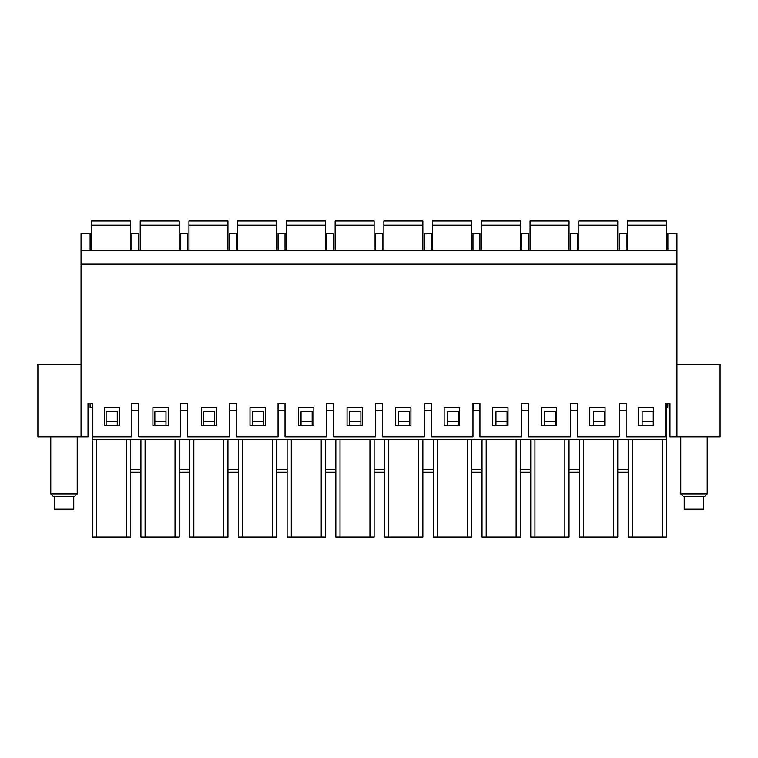 <?xml version="1.0" encoding="UTF-8"?>
<svg xmlns="http://www.w3.org/2000/svg" width="758" height="758" viewBox="0 0 758 758"><rect width="100%" height="100%" fill="white"/><g stroke="black" fill="none" stroke-linecap="round" stroke-linejoin="round"><path stroke-width="1.14" d="M666.5 407.558L667.751 407.558L667.893 403.379M81.059 364.39L37.9 364.39L37.9 436.788L88.023 436.788L88.023 403.379L92.201 403.379L90.107 403.379L90.107 407.558L92.201 407.558M626.127 250.225L626.127 233.521L619.163 233.521L619.163 250.225M577.397 250.225L577.397 233.521L570.433 233.521L570.433 250.225M528.667 250.225L528.667 233.521L521.703 233.521L521.703 250.225M479.937 250.225L479.937 233.521L472.973 233.521L472.973 250.225M431.207 250.225L431.207 233.521L424.253 233.521L424.253 250.225M382.477 250.225L382.477 233.521L375.523 233.521L375.523 250.225M333.747 250.225L333.747 233.521L326.793 233.521L326.793 250.225M285.027 250.225L285.027 233.521L278.063 233.521L278.063 250.225M236.297 250.225L236.297 233.521L229.333 233.521L229.333 250.225M187.567 250.225L187.567 233.521L180.603 233.521L180.603 250.225M138.837 250.225L138.837 233.521L131.873 233.521L131.873 250.225M90.107 250.225L90.107 233.521L81.059 233.521L81.059 436.788M119.698 425.617L104.377 425.617L104.377 407.51L119.698 407.51L119.698 425.617M92.201 403.379L92.201 436.788L131.873 436.788L131.873 403.379L138.837 403.379L138.837 436.788L180.603 436.788L180.603 403.379L187.567 403.379L187.567 436.788L229.333 436.788L229.333 403.379L236.297 403.379L236.297 436.788L278.063 436.788L278.063 403.379L285.027 403.379L285.027 436.788L326.793 436.788L326.793 403.379L333.747 403.379L333.747 436.788L375.523 436.788L375.523 403.379L382.477 403.379L382.477 436.788L424.253 436.788L424.253 403.379L431.207 403.379L431.207 436.788L472.973 436.788L472.973 403.379L479.937 403.379L479.937 436.788L521.703 436.788L521.703 403.379L528.667 403.379L528.667 436.788L570.433 436.788L570.433 403.379L577.397 403.379L577.397 436.788L619.163 436.788L619.163 403.379L626.127 403.379L626.127 436.788L665.799 436.788L665.799 403.379L669.977 403.379L669.977 436.788L720.1 436.788L720.1 364.39L676.941 364.39M168.229 425.617L152.917 425.617L152.917 407.51L168.229 407.51L168.229 425.617M216.769 425.617L201.457 425.617L201.457 407.51L216.769 407.51L216.769 425.617M265.309 425.617L249.998 425.617L249.998 407.51L265.309 407.51L265.309 425.617M313.85 425.617L298.538 425.617L298.538 407.51L313.85 407.51L313.85 425.617M362.39 425.617L347.069 425.617L347.069 407.51L362.39 407.51L362.39 425.617M410.931 425.617L395.61 425.617L395.61 407.51L410.931 407.51L410.931 425.617M459.462 425.617L444.15 425.617L444.15 407.51L459.462 407.51L459.462 425.617M508.002 425.617L492.691 425.617L492.691 407.51L508.002 407.51L508.002 425.617M556.543 425.617L541.231 425.617L541.231 407.51L556.543 407.51L556.543 425.617M605.083 425.617L589.771 425.617L589.771 407.51L605.083 407.51L605.083 425.617M653.623 425.617L638.302 425.617L638.302 407.51L653.623 407.51L653.623 425.617M676.941 436.788L676.941 233.521L667.893 233.521L667.893 250.225M676.941 250.225L81.059 250.225M676.941 264.154L81.059 264.154M617.77 472.291L628.211 472.291L628.211 439.574L628.211 537.034L666.5 537.034L666.5 439.574L92.201 439.574L92.201 537.034L130.48 537.034L130.48 439.574M617.77 469.505L628.211 469.505M653.273 425.617L653.273 411.727L642.13 411.727L642.13 421.476L653.273 421.476M642.13 425.617L642.13 421.476M604.543 425.617L604.543 411.727L593.41 411.727L593.41 421.476L604.543 421.476M593.41 425.617L593.41 421.476M555.813 425.617L555.813 411.727L544.68 411.727L544.68 421.476L555.813 421.476M544.68 425.617L544.68 421.476M507.083 425.617L507.083 411.727L495.95 411.727L495.95 421.476L507.083 421.476M495.95 425.617L495.95 421.476M458.363 425.617L458.363 411.727L447.22 411.727L447.22 421.476L458.363 421.476M447.22 425.617L447.22 421.476M409.633 425.617L409.633 411.727L398.49 411.727L398.49 421.476L409.633 421.476M398.49 425.617L398.49 421.476M360.903 425.617L360.903 411.727L349.76 411.727L349.76 421.476L360.903 421.476M349.76 425.617L349.76 421.476M312.173 425.617L312.173 411.727L301.03 411.727L301.03 421.476L312.173 421.476M301.03 425.617L301.03 421.476M263.443 425.617L263.443 411.727L252.31 411.727L252.31 421.476L263.443 421.476M252.31 425.617L252.31 421.476M214.713 425.617L214.713 411.727L203.58 411.727L203.58 421.476L214.713 421.476M203.58 425.617L203.58 421.476M165.983 425.617L165.983 411.727L154.85 411.727L154.85 421.476L165.983 421.476M154.85 425.617L154.85 421.476M117.263 425.617L117.263 411.727L106.12 411.727L106.12 421.476L117.263 421.476M106.12 425.617L106.12 421.476M138.837 410.334L131.873 410.334M187.567 410.334L180.603 410.334M236.297 410.334L229.333 410.334M285.027 410.334L278.063 410.334M333.747 410.334L326.793 410.334M382.477 410.334L375.523 410.334M431.207 410.334L424.253 410.334L424.253 403.379M479.937 410.334L473.049 410.334L473.049 403.379M528.667 410.334L521.845 410.334L521.845 403.379M577.397 410.334L570.641 410.334L570.641 403.379M626.127 410.334L619.438 410.334L619.438 403.379M130.48 472.291L140.922 472.291L140.922 469.505L130.48 469.505M140.922 439.574L140.922 537.034L179.21 537.034L179.21 439.574M179.21 472.291L189.652 472.291M179.21 469.505L189.652 469.505M189.652 439.574L189.652 537.034L227.94 537.034L227.94 439.574M227.94 537.034L227.94 472.291L227.94 537.034L227.94 472.291L238.382 472.291L238.382 439.574L238.382 537.034L276.67 537.034L276.67 439.574M227.94 472.291L227.94 469.505L238.382 469.505M276.67 472.291L287.111 472.291M276.67 469.505L287.111 469.505M287.111 439.574L287.111 537.034L325.4 537.034L325.4 439.574M325.4 472.291L335.841 472.291L335.841 469.505L325.4 469.505M335.841 439.574L335.841 537.034L374.13 537.034L374.13 439.574M374.13 472.291L384.571 472.291M374.13 469.505L384.571 469.505M384.571 439.574L384.571 537.034L422.86 537.034L422.86 439.574M422.86 472.291L433.301 472.291L433.301 469.505L422.86 469.505M433.301 439.574L433.301 537.034L471.58 537.034L471.58 439.574M471.58 472.291L482.022 472.291M471.58 469.505L482.022 469.505M482.022 439.574L482.022 537.034L520.31 537.034L520.31 439.574M520.31 472.291L530.752 472.291L530.752 469.505L520.31 469.505M530.752 439.574L530.752 537.034L569.04 537.034L569.04 439.574M579.482 439.574L579.482 537.034L617.77 537.034L617.77 439.574M92.201 436.788L92.201 439.574M666.5 403.379L666.5 537.034M628.211 537.034L628.211 472.291M140.922 537.034L140.922 472.291M238.382 537.034L238.382 472.291M569.04 472.291L579.482 472.291M569.04 469.505L579.482 469.505M188.96 225.145L227.94 225.145L227.94 220.966L188.96 220.966L188.96 250.225M227.94 225.145L227.94 250.225M237.69 225.145L276.67 225.145L276.67 220.966L237.69 220.966L237.69 250.225M276.67 225.145L276.67 250.225M286.42 220.966L325.4 220.966L286.42 220.966L286.42 250.225M325.4 220.966L325.4 250.225M91.5 225.145L130.48 225.145L130.48 220.966L91.5 220.966L91.5 250.225M130.48 225.145L130.48 250.225M335.14 225.145L374.13 225.145L374.13 220.966L335.14 220.966L335.14 250.225M374.13 225.145L374.13 250.225M383.87 225.145L422.86 225.145L422.86 220.966L383.87 220.966L383.87 250.225M422.86 225.145L422.86 250.225M432.6 225.145L471.58 225.145L471.58 220.966L432.6 220.966L432.6 250.225M471.58 225.145L471.58 250.225M481.33 225.145L520.31 225.145L520.31 220.966L481.33 220.966L481.33 250.225M520.31 225.145L520.31 250.225M140.23 225.145L179.21 225.145L179.21 220.966L140.23 220.966L140.23 250.225M179.21 225.145L179.21 250.225M627.52 225.145L666.5 225.145L666.5 220.966L627.52 220.966L627.52 250.225M666.5 225.145L666.5 250.225M578.79 225.145L617.77 225.145L617.77 220.966L578.79 220.966L578.79 250.225M617.77 225.145L617.77 250.225M680.769 436.788L680.769 493.875L707.223 493.875L707.223 436.788M684.247 496.661L684.247 509.186L703.737 509.186L703.737 496.661M680.769 493.875L683.555 496.661L704.438 496.661L707.223 493.875M530.06 220.966L569.04 220.966L530.06 220.966L530.06 250.225M569.04 220.966L569.04 250.225M50.777 436.788L50.777 493.875L77.231 493.875L77.231 436.788M54.263 496.661L54.263 509.186L73.753 509.186L73.753 496.661M50.777 493.875L53.562 496.661L74.445 496.661L77.231 493.875M564.862 537.034L564.862 439.574M534.93 537.034L534.93 439.574M516.132 537.034L516.132 439.574M486.2 537.034L486.2 439.574M467.411 537.034L467.411 439.574M437.47 537.034L437.47 439.574M418.681 537.034L418.681 439.574M388.75 537.034L388.75 439.574M369.951 537.034L369.951 439.574M340.02 537.034L340.02 439.574M321.221 537.034L321.221 439.574M291.29 537.034L291.29 439.574M272.492 537.034L272.492 439.574M242.56 537.034L242.56 439.574M223.762 537.034L223.762 439.574M193.83 537.034L193.83 439.574M175.032 537.034L175.032 439.574M145.1 537.034L145.1 439.574M126.311 537.034L126.311 439.574M96.37 537.034L96.37 439.574M662.321 537.034L662.321 439.574M632.39 537.034L632.39 439.574M613.592 537.034L613.592 439.574M583.66 537.034L583.66 439.574M286.42 225.145L325.4 225.145M530.06 225.145L569.04 225.145"/></g></svg>
